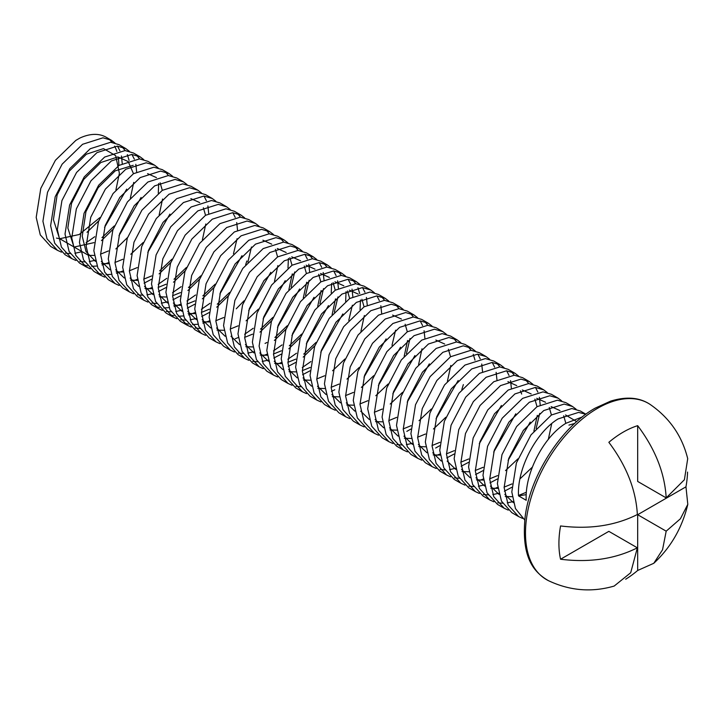<?xml version="1.0" encoding="UTF-8"?>
<svg xmlns="http://www.w3.org/2000/svg" width="724" height="724" viewBox="0 0 724 724"><rect width="100%" height="100%" fill="white"/><g stroke="black" fill="none" stroke-linecap="round" stroke-linejoin="round"><path stroke-width="1.09" d="M548.502 580.693C569.824 590.766 591.707 592.558 614.16 586.069L630.704 572.738L637.364 547.815C615.047 559.009 589.445 562.819 560.557 559.236A90.989 52.535 -60 0 1 560.557 525.95C589.445 529.534 615.047 525.733 637.364 514.538C635.953 489.786 626.45 465.713 608.848 442.31A90.989 52.535 -60 0 1 623.255 432.101A90.989 52.535 -60 0 1 637.672 425.667C655.274 449.07 664.777 473.143 666.189 497.895L684.406 479.731L687.71 458.672C682.108 435.984 669.61 417.929 650.224 404.499A101.794 58.771 120 0 0 597.472 408.381A101.794 58.771 120 0 0 530.466 499.813A101.794 58.771 120 0 0 548.502 580.693C532.9 571.77 521.262 556.539 525.108 517.162C529.941 475.74 561.534 426.726 595.282 408.092L610.567 401.15C626.387 396.254 639.6 397.367 650.224 404.499M524.764 520.049L515.452 508.565L511.805 491.967L516.393 462.971L531.018 434.862L551.435 414.997L571.851 408.517L580.232 410.942L585.897 414.219M585.861 414.246L578.585 412.399L558.168 418.888C536.104 432.128 516.9 468.917 518.529 495.849L526.221 500.293C524.583 473.351 543.796 436.572 565.851 423.323L582.313 416.933M57.413 250.305L50.689 246.422L40.282 234.902L36.2 217.381L40.788 188.385L55.413 160.275L75.83 140.411L79.921 138.031A61.142 35.304 120 0 1 106.166 137.243L111.351 140.239L102.98 137.813L82.563 144.293L62.146 164.158L47.522 192.267L42.924 221.263L47.006 238.784L57.413 250.305L61.459 252.16M65.35 253.174L70.201 253.59M74.862 253.273L80.726 251.988M71.821 258.631L65.097 254.748L54.689 243.219L50.617 225.698L55.205 196.702L69.83 168.602L90.247 148.737L110.663 142.248L119.035 144.673L125.768 148.565L117.388 146.13L96.971 152.619L76.554 172.484L61.929 200.584L57.341 229.589L61.422 247.11L71.821 258.631L75.875 260.486M79.758 261.491L84.618 261.916M89.278 261.59L95.143 260.305M108.528 262.658L102.057 264.966M96.962 266.025L91.667 266.341M87.441 265.934L83.034 264.731M86.237 266.948L79.513 263.065L69.106 251.545L65.024 234.024L69.613 205.019L84.237 176.918L104.654 157.054L125.08 150.565L133.451 152.999L140.175 156.882L131.804 154.447L111.387 160.936L90.971 180.801L76.346 208.901L71.748 237.906L75.83 255.427L86.237 266.948L90.283 268.803M122.944 270.975L116.473 273.283M111.378 274.351L106.084 274.668M101.858 274.251L97.441 273.048M100.645 275.274L93.921 271.391L83.513 259.862L79.441 242.341L84.029 213.345L98.654 185.235L119.071 165.38L139.488 158.891L147.859 161.316L154.592 165.199L146.212 162.773L125.795 169.262L105.378 189.118L90.753 217.227L86.165 246.223L90.247 263.744L100.645 275.274L104.699 277.129M137.361 279.292L134.338 280.505M115.062 283.591L108.338 279.708L97.93 268.188L93.849 250.667L98.437 221.662L113.062 193.561L133.478 173.697L153.904 167.208L162.276 169.642L169 173.525L160.628 171.09L140.212 177.579L119.795 197.444L105.17 225.544L100.573 254.549L104.654 272.07L115.062 283.591L119.107 285.446M144.085 283.184L151.479 279.292M151.768 287.618L148.755 288.822M129.469 291.917L122.745 288.025L112.347 276.505L108.265 258.984L112.854 229.988L127.478 201.878L147.895 182.014L168.312 175.534L176.683 177.959L183.416 181.842L175.036 179.416L154.619 185.896L134.202 205.761L119.578 233.87L114.989 262.866L119.071 280.387L129.469 291.917L133.524 293.763M137.406 294.777L142.266 295.202M146.927 294.876L152.791 293.591M158.493 291.501L165.896 287.618M143.886 300.234L137.162 296.351L126.754 284.831L122.673 267.31L127.261 238.305L141.886 210.204L162.312 190.34L182.729 183.851L191.1 186.285L197.824 190.168L189.453 187.733L169.036 194.222L148.619 214.087L133.994 242.187L129.397 271.192L133.478 288.713L143.886 300.234L147.931 302.089M151.823 303.103L156.683 303.519M161.334 303.193L167.199 301.917M172.909 299.817L180.303 295.935M180.593 304.261L174.122 306.569M169.027 307.637L163.733 307.953M159.506 307.537L155.09 306.333M158.303 308.551L151.569 304.668L141.171 293.148L137.089 275.627L141.678 246.631L156.303 218.521L176.719 198.657L197.136 192.177L205.516 194.602L212.241 198.485L203.86 196.059L183.444 202.539L163.027 222.404L148.402 250.513L143.814 279.509L147.895 297.03L158.303 308.551L162.348 310.406M166.23 311.42L171.09 311.836M175.751 311.519L181.615 310.234M187.317 308.143L194.72 304.252M195.009 312.578L188.53 314.895M183.434 315.954L178.14 316.27M173.923 315.854L169.507 314.65M172.71 316.877L165.986 312.994L155.579 301.465L151.497 283.944L156.085 254.948L170.71 226.847L191.136 206.983L211.553 200.494L219.924 202.919L226.648 206.811L218.277 204.376L197.86 210.865L177.443 230.73L162.819 258.83L158.221 287.835L162.303 305.356L172.71 316.877L176.756 318.732M180.647 319.737L185.507 320.162M190.159 319.836L196.023 318.551M201.734 316.46L209.127 312.578M209.417 320.904L202.946 323.212M197.851 324.271L192.557 324.587M188.331 324.18L183.914 322.976M187.127 325.194L180.394 321.311L169.995 309.791L165.914 292.27L170.502 263.264L185.127 235.164L205.544 215.3L225.96 208.811L234.341 211.245L241.065 215.128L232.685 212.702L212.268 219.182L191.851 239.047L177.226 267.147L172.638 296.152L176.719 313.673L187.127 325.194L191.172 327.049M195.055 328.062L199.915 328.479M201.534 333.52L194.81 329.637L184.403 318.108L180.321 300.587L184.919 271.591L199.543 243.481L219.96 223.625L240.377 217.137L248.748 219.562L255.472 223.445L247.101 221.019L226.684 227.508L206.268 247.364L191.643 275.473L187.045 304.469L191.127 321.99L201.534 333.52L205.58 335.375M238.241 337.538L235.228 338.751M215.951 341.837L209.218 337.954L198.819 326.433L194.738 308.913L199.326 279.907L213.951 251.807L234.368 231.942L254.785 225.454L263.165 227.888L269.889 231.771L261.509 229.336L241.092 235.825L220.675 255.69L206.05 283.79L201.462 312.795L205.544 330.316L215.951 341.837L219.996 343.692M230.359 350.163L223.635 346.271L213.227 334.75L209.145 317.23L213.743 288.233L228.368 260.124L248.784 240.259L269.201 233.78L277.573 236.205L284.297 240.087L275.925 237.662L255.509 244.142L235.092 264.007L220.467 292.116L215.87 321.112L219.951 338.633L230.359 350.163L234.404 352.009M238.296 353.022L243.155 353.448M247.816 353.122L253.672 351.837M267.066 354.181L264.052 355.394M244.775 358.48L238.042 354.597L227.644 343.076L223.562 325.556L228.15 296.55L242.775 268.45L263.192 248.585L283.609 242.097L291.989 244.531L298.713 248.413L290.333 245.979L269.916 252.468L249.499 272.333L234.875 300.433L230.286 329.438L234.368 346.959L244.775 358.48L248.821 360.335M252.703 361.348L257.563 361.765M262.224 361.439L268.088 360.163M273.79 358.063L281.193 354.181M281.482 362.507L278.459 363.71M259.183 366.797L252.459 362.914L242.051 351.393L237.97 333.873L242.567 304.876L257.192 276.767L277.609 256.902L298.026 250.423L306.397 252.848L313.121 256.73L304.75 254.305L284.333 260.785L263.916 280.65L249.291 308.759L244.694 337.755L248.775 355.276L259.183 366.797L263.228 368.652M288.206 366.389L295.6 362.498M273.6 375.123L266.866 371.24L256.468 359.71L252.386 342.199L256.975 313.193L271.6 285.093L292.016 265.228L312.433 258.739L320.813 261.165L327.538 265.056L319.157 262.622L298.741 269.111L278.324 288.976L263.699 317.076L259.111 346.081L263.192 363.602L273.6 375.123L277.645 376.978M302.614 374.706L310.017 370.824M288.007 383.439L281.283 379.557L270.876 368.036L266.794 350.516L271.391 321.51L286.016 293.41L306.433 273.545L326.85 267.056L335.221 269.491L341.945 273.373L333.574 270.948L313.157 277.428L292.74 297.293L278.116 325.402L273.518 354.398L277.6 371.919L288.007 383.439L292.062 385.295M295.944 386.308L300.804 386.725M302.424 391.765L295.7 387.883L285.292 376.353L281.211 358.833L285.799 329.836L300.424 301.727L320.841 281.871L341.257 275.382L349.638 277.808L356.362 281.69L347.982 279.265L327.565 285.754L307.148 305.609L292.523 333.719L287.935 362.715L292.016 380.236L302.424 391.765L306.469 393.621M331.438 391.349L334.778 389.765M316.831 400.082L310.107 396.2L299.7 384.679L295.618 367.159L300.216 338.153L314.84 310.053L335.257 290.188L355.674 283.699L364.045 286.134L370.769 290.016L362.398 287.582L341.981 294.071L321.565 313.935L306.94 342.036L302.342 371.041L306.424 388.562L316.831 400.082L320.886 401.938M331.248 408.408L324.524 404.526L314.116 392.996L310.035 375.475L314.623 346.479L329.248 318.37L349.665 298.505L370.082 292.025L378.462 294.451L385.186 298.333L376.806 295.908L356.389 302.388L335.972 322.252L321.347 350.362L316.759 379.358L320.841 396.879L331.248 408.408L335.293 410.255M345.656 416.725L338.932 412.843L328.524 401.322L324.442 383.801L329.04 354.796L343.665 326.696L364.082 306.831L384.498 300.342L392.87 302.777L399.594 306.659L391.222 304.225L370.806 310.714L350.389 330.578L335.764 358.679L331.167 387.684L335.248 405.205L345.656 416.725L349.71 418.581M360.072 425.042L353.348 421.16L342.941 409.639L338.859 392.118L343.447 363.122L358.072 335.013L378.489 315.148L398.906 308.668L407.286 311.094L414.01 314.976L405.63 312.551L385.213 319.031L364.796 338.895L350.172 367.005L345.583 396.001L349.665 413.522L360.072 425.042L364.118 426.898M374.48 433.368L367.756 429.486L357.348 417.956L353.267 400.444L357.864 371.439L372.489 343.339L392.906 323.474L413.323 316.985L421.694 319.42L428.418 323.302L420.047 320.868L399.63 327.357L379.213 347.221L364.588 375.322L360 404.327L364.072 421.848L374.48 433.368L378.534 435.224M388.897 441.685L382.172 437.803L371.765 426.282L367.683 408.761L372.272 379.756L386.897 351.656L407.313 331.791L427.73 325.302L436.11 327.737L442.835 331.619L434.463 329.194L414.038 335.674L393.621 355.538L378.996 383.648L374.408 412.644L378.489 430.165L388.897 441.685L392.942 443.541M396.824 444.554L401.684 444.97M406.345 444.645L412.209 443.369M403.304 450.011L396.58 446.129L386.173 434.599L382.091 417.078L386.688 388.082L401.313 359.973L421.73 340.117L442.147 333.628L450.518 336.054L457.242 339.936L448.871 337.511L428.454 344L408.037 363.855L393.413 391.965L388.824 420.961L392.897 438.482L403.304 450.011L407.359 451.867M440.011 454.038L436.997 455.242M417.721 458.328L410.997 454.446L400.589 442.925L396.508 425.404L401.096 396.399L415.721 368.299L436.138 348.434L456.554 341.945L464.935 344.38L471.659 348.262L463.288 345.828L442.862 352.317L422.445 372.181L407.82 400.281L403.232 429.287L407.313 446.808L417.721 458.328L421.766 460.183M446.744 457.921L454.138 454.029M432.128 466.654L425.404 462.772L414.997 451.242L410.915 433.721L415.513 404.725L430.137 376.616L450.554 356.751L470.971 350.271L479.342 352.697L486.066 356.579L477.695 354.154L457.278 360.633L436.862 380.498L422.237 408.608L417.648 437.604L421.73 455.125L432.128 466.654L436.183 468.5M440.065 469.514L444.925 469.939M449.586 469.614L455.45 468.328M461.152 466.238L468.546 462.355M446.545 474.971L439.821 471.089L429.413 459.568L425.332 442.047L429.92 413.042L444.545 384.942L464.962 365.077L485.379 358.588L493.759 361.023L500.483 364.905L492.112 362.471L471.695 368.959L451.269 388.824L436.644 416.924L432.056 445.93L436.138 463.451L446.545 474.971L450.59 476.826M454.473 477.84L459.333 478.256M475.568 474.555L482.962 470.672M483.252 478.998L480.238 480.202M460.953 483.288L454.229 479.406L443.821 467.885L439.739 450.364L444.337 421.368L458.962 393.259L479.379 373.394L499.795 366.914L508.167 369.34L514.9 373.222L506.519 370.797L486.103 377.276L465.686 397.141L451.061 425.25L446.473 454.247L450.554 471.767L460.953 483.288L465.007 485.143M468.89 486.157L473.749 486.582M478.41 486.256L484.275 484.971M489.976 482.881L497.37 478.989M497.659 487.315L494.646 488.519M475.369 491.614L468.645 487.732L458.238 476.211L454.156 458.69L458.745 429.685L473.369 401.585L493.786 381.72L514.203 375.231L522.583 377.666L529.307 381.548L520.936 379.114L500.519 385.602L480.093 405.467L465.469 433.567L460.88 462.573L464.962 480.093L475.369 491.614L479.415 493.469M483.306 494.474L488.157 494.899M492.818 494.573L498.682 493.288M504.393 491.198L511.787 487.315M489.777 499.931L483.053 496.049L472.645 484.528L468.564 467.007L473.161 438.002L487.786 409.902L508.203 390.037L528.62 383.548L536.991 385.983L543.724 389.865L535.344 387.44L514.927 393.919L494.51 413.784L479.885 441.893L475.297 470.89L479.379 488.41L489.777 499.931L493.831 501.786M497.714 502.8L502.574 503.216M507.234 502.89L513.099 501.614M504.194 508.257L497.469 504.375L487.062 492.845L482.98 475.324L487.569 446.328L502.194 418.219L522.61 398.363L543.027 391.874L551.407 394.299L558.132 398.182L549.76 395.757L529.344 402.245L508.927 422.11L494.302 450.21L489.705 479.207L493.786 496.727L504.194 508.257L508.239 510.112M518.601 516.574L511.877 512.692L501.47 501.171L497.388 483.65L501.985 454.645L516.61 426.545L537.027 406.68L557.444 400.191L565.815 402.625L572.548 406.508L564.168 404.073L543.751 410.562L523.334 430.427L508.71 458.527L504.121 487.533L508.203 505.053L518.601 516.574L522.656 518.429M87.025 232.295L98.699 220.901M122.229 163.488L121.415 155.995M119.922 150.827L117.523 146.139M114.908 142.945L111.351 140.239M118.827 165.534A61.142 35.304 120 0 0 118.22 157.235M116.854 151.461A61.142 35.304 120 0 0 114.6 146.13M112.111 142.384A61.142 35.304 120 0 0 108.745 139.008M122.184 146.99L125.216 150.574M127.352 154.61L129.098 160.429M126.682 189.127L104.564 227.408M94.717 236.73L86.12 242.721M101.441 240.612L113.116 229.218M136.637 171.805L135.831 164.312M134.338 159.144L131.94 154.456M129.315 151.271L125.768 148.565M136.592 155.316L139.623 158.9M141.099 197.444L118.971 235.734M115.858 248.938L127.524 237.535M143.732 159.588L140.175 156.882M158.701 183.516L158.285 193.181M158.14 167.914L154.592 165.199M165.416 171.959L168.448 175.543M169.923 214.087L147.796 252.368M172.556 176.231L169 173.525M159.09 273.898L170.764 262.504M186.964 184.548L183.416 181.842M166.773 278.333L158.176 284.324M173.507 282.215L185.172 270.821M208.702 213.408L207.888 205.924M206.394 200.747L203.996 196.068M201.381 192.874L197.824 190.168M181.19 286.659L172.593 292.65M187.914 290.541L199.589 279.147M215.788 201.191L212.241 198.485M195.598 294.976L187 300.967M202.331 298.858L213.996 287.464M233.472 253.789L237.074 238.667M237.526 230.051L236.712 222.558M235.219 217.39L232.82 212.702M230.205 209.517L226.648 206.811M237.481 213.562L240.513 217.146M241.979 255.69L219.861 293.98M210.014 303.302L201.417 309.284M216.738 307.184L228.413 295.781M247.879 262.106L251.481 246.984M244.612 217.833L241.065 215.128M259.029 226.16L255.472 223.445M266.305 230.205L269.337 233.789M270.803 272.333L248.685 310.614M273.437 234.476L269.889 231.771M280.713 238.522L283.745 242.106M288.414 258.405L287.989 268.061M285.22 280.659L263.093 318.94M253.246 328.262L244.649 334.253M259.979 332.144L271.645 320.75M291.12 287.066L294.722 271.952M287.853 242.793L284.297 240.087M295.13 246.839L298.161 250.432M299.627 288.976L277.509 327.257M274.387 340.461L286.061 329.067M305.528 295.392L309.13 280.269M309.591 271.654L308.777 264.169M307.284 258.993L304.885 254.314M302.261 251.119L298.713 248.413M309.537 255.165L312.569 258.749M314.044 297.302L291.917 335.583M282.079 344.905L273.473 350.896M288.804 348.787L300.478 337.393M319.945 303.709L323.547 288.586M323.999 279.98L323.185 272.486M321.691 267.319L319.302 262.631M316.678 259.436L313.121 256.73M323.954 263.482L326.986 267.066M331.646 283.365L331.23 293.03M328.452 305.618L306.333 343.9M296.487 353.222L287.89 359.213M303.211 357.104L314.886 345.71M334.352 312.035L337.954 296.912M338.416 288.297L337.601 280.803M336.108 275.636L333.71 270.948M331.085 267.762L327.538 265.056M338.361 271.808L341.393 275.392M346.063 291.691L345.647 301.347M342.868 313.935L320.741 352.226M310.904 361.548L302.306 367.53M348.769 320.352L352.371 305.229M352.823 296.623L352.009 289.129M350.516 283.962L348.126 279.274M345.502 276.079L341.945 273.373M352.778 280.125L355.81 283.708M357.946 287.745L359.701 293.564M360.471 300.007L360.054 309.673M367.24 304.94L366.425 297.446M364.932 292.279L362.534 287.591M359.909 284.405L356.362 281.69M381.648 313.266L380.833 305.772M379.34 300.596L376.951 295.917M374.326 292.722L370.769 290.016M381.602 296.768L384.634 300.351M386.1 338.904L363.982 377.186M392.001 345.312L395.603 330.198M388.743 301.039L385.186 298.333M396.01 305.085L399.042 308.677M400.517 347.221L378.39 385.503M406.417 353.638L410.019 338.515M403.15 309.365L399.594 306.659M410.427 313.411L413.458 316.994M414.924 355.547L392.806 393.829M424.888 338.226L424.074 330.732M422.581 325.565L420.182 320.877M417.567 317.682L414.01 314.976M424.834 321.728L427.866 325.311M429.341 363.864L407.214 402.146M431.975 326.008L428.418 323.302M406.834 431.368L410.897 429.07M446.391 334.325L442.835 331.619M453.658 338.37L456.699 341.954M458.165 380.507L436.038 418.789M460.799 342.651L457.242 339.936M468.075 346.696L471.107 350.28M473.243 354.308L474.998 360.136M435.658 448.011L439.721 445.713M482.537 371.512L481.722 364.018M480.229 358.842L477.831 354.163M475.216 350.968L471.659 348.262M496.945 379.829L496.139 372.335M494.646 367.168L492.248 362.48M489.623 359.285L486.066 356.579M496.899 363.33L499.931 366.923M501.397 405.467L479.279 443.749M511.361 388.154L510.547 380.661M509.053 375.484L506.655 370.806M504.04 367.611L500.483 364.905M511.307 371.656L514.348 375.24M515.814 413.793L493.696 452.075M518.447 375.928L514.9 373.222M525.724 379.973L528.755 383.557M530.221 422.11L508.103 460.392M536.131 428.527L539.724 413.404M540.185 404.788L539.371 397.295M537.878 392.127L535.479 387.449M532.864 384.254L529.307 381.548M547.272 392.571L543.724 389.865M561.688 400.897L558.132 398.182M576.096 409.214L572.548 406.508M687.556 472.084A90.989 52.535 -60 0 1 685.963 486.836L687.8 504.366C682.162 527.841 670.813 547.489 653.772 563.299L662.532 549.788L666.189 531.172L680.397 518.791L687.8 504.366M625.708 579.218A90.989 52.535 -60 0 0 637.672 570.476L653.772 563.299M637.672 425.667L637.672 481.433L666.189 497.895M637.672 570.476L637.672 514.71L685.963 486.836M637.672 514.71L666.189 531.172M560.557 559.236L608.848 531.353L637.364 547.815M518.529 495.849L526.239 494.664M56.472 238.096L59.703 238.73L79.197 234.522L99.921 217.571M115.93 189.869L119.379 173.244L115.677 155.642L103.496 148.61L86.4 154.203L69.314 171.117L57.124 195L53.422 219.643L59.531 238.621L74.12 247.047L94.02 242.631M101.966 237.626L114.329 225.897M130.347 198.186L133.741 182.385M133.478 173.697L128.22 161.57L117.903 156.927L100.817 162.52L83.722 179.434L71.54 203.317L67.839 227.96L73.939 246.947L88.527 255.364L94.247 255.409M100.564 254.16L108.428 250.947M133.18 165.316L115.225 170.846L98.138 187.751L85.948 211.643L82.246 236.277L86.02 251.536L95.405 261.364M101.713 263.509L108.663 263.726M114.971 262.477L122.845 259.273M130.791 254.269L143.153 242.531M159.171 214.829L162.565 199.019M162.303 190.34L160.131 182.801M156.447 177.606L147.587 173.642M101.297 261.409L109.822 269.681M116.121 271.826L123.071 272.052M129.388 270.794L137.252 267.59M115.704 269.726L124.229 277.998M130.537 280.152L137.488 280.369M143.795 279.12L151.669 275.916M159.615 270.912L171.977 259.174M130.121 278.043L138.646 286.324M144.945 288.469L151.895 288.695M158.212 287.437L166.077 284.233M174.022 279.238L186.394 267.5M202.403 239.798L205.806 223.988M205.544 215.3L203.372 207.761M199.679 202.566L190.828 198.602M144.528 286.369L153.054 294.641M159.361 296.795L166.312 297.012M172.62 295.763L180.493 292.559M188.439 287.555L200.801 275.817M158.945 294.686L167.47 302.967M173.769 305.112L180.719 305.338M187.036 304.08L194.901 300.876M202.847 295.872L215.218 284.143M173.353 303.012L181.878 311.284M188.186 313.429L195.136 313.655M201.444 312.406L209.317 309.193M217.263 304.198L229.626 292.46M245.644 264.758L246.839 260.993M187.769 311.329L196.294 319.61M202.593 321.755L209.544 321.972M215.861 320.723L223.725 317.519M236.241 308.804L244.042 300.777M202.177 319.655L210.702 327.927M217.01 330.072L223.96 330.298M230.268 329.049L238.142 325.836M246.088 320.841L258.45 309.103M274.468 281.401L277.862 265.59M277.6 256.902L275.428 249.364M271.744 244.178L262.893 240.205M216.594 327.972L225.119 336.244M244.685 337.366L252.549 334.162M260.495 329.158L272.867 317.42M288.876 289.718L292.279 273.907M292.016 265.228L289.844 257.69M286.152 252.495L277.301 248.522M231.001 336.289L239.526 344.57M245.834 346.715L252.785 346.941M265.056 343.42L266.966 342.479M274.912 337.484L287.274 325.746M303.293 298.044L306.686 282.233M306.424 273.545L304.252 266.007M300.569 260.812L291.718 256.848M245.418 344.615L253.943 352.887M260.242 355.041L267.192 355.258M273.509 354.009L281.374 350.805M289.319 345.801L301.691 334.063M317.7 306.361L321.103 290.55M320.841 281.871L318.669 274.333M314.976 269.138L306.125 265.165M259.826 352.932L268.351 361.213M274.658 363.358L281.609 363.584M287.917 362.326L295.79 359.122M303.736 354.127L316.098 342.389M332.117 314.687L335.511 298.876M335.248 290.188L333.076 282.65M329.393 277.455L320.542 273.491M274.242 361.258L282.767 369.53M289.066 371.683L296.016 371.901M302.333 370.652L310.207 367.439M349.665 298.514L347.493 290.976M343.8 285.781L334.95 281.808M288.65 369.575L297.175 377.856M303.483 380L310.433 380.218M316.741 378.969L324.614 375.765M332.56 370.76L344.923 359.023M360.941 331.321L364.344 315.51M364.072 306.831L361.9 299.293M358.217 294.098L349.366 290.134M303.066 377.901L311.591 386.173M317.89 388.317L324.841 388.544M331.158 387.295L339.031 384.082M346.968 379.086L359.339 367.349M317.474 386.218L325.999 394.489M332.307 396.643L339.257 396.861M345.565 395.612L353.439 392.408M361.385 387.403L373.747 375.666M331.891 394.535L340.416 402.816M346.715 404.96L353.665 405.187M359.982 403.929L367.855 400.725M375.792 395.729L388.164 383.992M404.173 356.289L407.576 340.479M407.313 331.791L405.141 324.252M401.449 319.058L392.598 315.094M346.298 402.861L354.823 411.132M374.389 412.255L382.263 409.051M390.209 404.046L402.571 392.308M418.59 364.606L421.992 348.796M360.715 411.178L369.24 419.458M375.539 421.603L382.489 421.83M389.277 420.427L396.68 417.368M375.123 419.504L383.648 427.775M389.955 429.929L396.906 430.147M403.214 428.898L411.087 425.685M419.033 420.689L431.395 408.951M447.414 381.249L450.817 365.439M450.545 356.76L448.373 349.221M444.69 344.027L435.839 340.054M389.539 427.821L398.064 436.101M404.363 438.246L411.313 438.463M417.63 437.215L425.504 434.011M433.441 429.006L445.812 417.268M461.822 389.566L463.36 384.598M403.947 436.147L412.472 444.418M418.78 446.563L425.73 446.789M432.038 445.541L439.911 442.328M418.363 444.464L426.889 452.735M433.187 454.889L440.138 455.106M446.455 453.858L454.328 450.654M432.771 452.781L441.305 461.061M460.862 462.174L468.736 458.971M447.188 461.107L455.713 469.378M462.012 471.532L468.962 471.749M475.279 470.5L483.152 467.297M521.678 394.055L520.438 390.824M516.755 385.63L507.895 381.657M461.595 469.424L470.129 477.704M476.428 479.849L483.379 480.075M489.696 478.817L497.56 475.614M505.506 470.618L517.877 458.88M533.887 431.178L537.289 415.368M537.027 406.68L534.855 399.141M531.163 393.947L522.312 389.983M476.012 477.75L484.537 486.021M490.836 488.175L497.786 488.392M504.103 487.143L511.977 483.931M519.923 478.935L532.285 467.197M548.294 439.495L551.697 423.685M551.435 415.006L549.263 407.467M545.579 402.273L536.719 398.3M490.429 486.066L498.954 494.347M505.252 496.492L512.203 496.709M518.52 495.46L526.384 492.257M565.851 423.323L563.679 415.784M559.987 410.589L551.136 406.626M504.836 494.392L513.361 502.664M576.693 421.639L565.544 414.942M574.702 423.45L568.937 425.106"/></g></svg>
